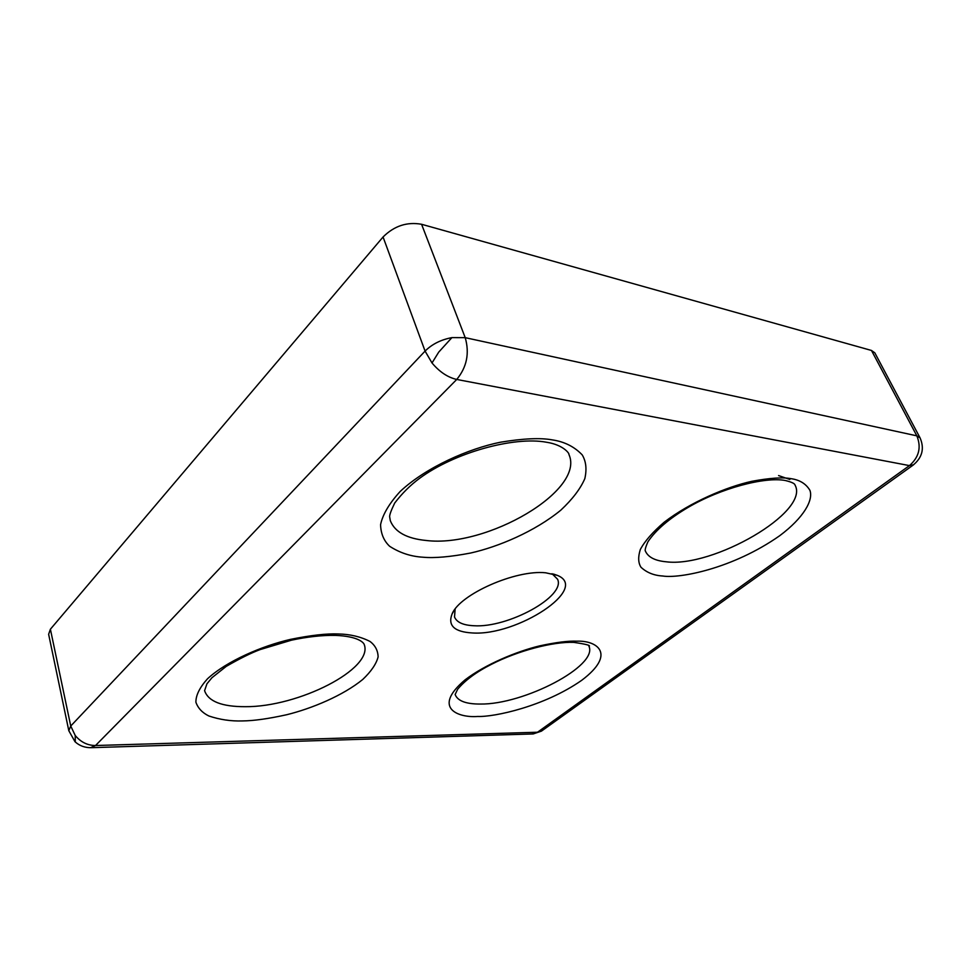 <?xml version="1.0" encoding="UTF-8"?>
<svg xmlns="http://www.w3.org/2000/svg" width="971" height="971" viewBox="0 0 971 971"><rect width="100%" height="100%" fill="white"/><g stroke="black" fill="none" stroke-linecap="round" stroke-linejoin="round"><path stroke-width="1.46" d="M531.938 733.979L542.352 730.483M913.614 464.769L909.451 465.607C919.039 457.244 921.491 447.328 916.842 435.845L465.218 337.665L451.903 337.617C440.931 339.692 431.986 344.183 425.08 351.089L70.737 726.029L75.216 735.472C80.739 742.123 87.511 745.473 95.522 745.522L90.582 747.706M421.584 224.277L465.218 337.665C469.661 353.238 466.833 367.172 456.734 379.455C447.801 377.428 439.56 371.942 432.01 362.972L425.08 351.089L383.06 236.985C394.202 225.903 407.043 221.667 421.584 224.277L871.473 350.458L874.798 352.801L920.059 437.86L916.842 435.845L871.473 350.458M472.367 632.958C517.191 636.151 590.137 588.365 557.305 575.354L545.653 572.793C515.795 569.552 460.036 594.203 452.122 613.842C447.546 625.542 454.307 631.915 472.367 632.958M455.144 609.06L454.513 616.961C456.698 622.326 463.155 625.251 473.884 625.737C507.882 628.116 565.959 596.449 557.585 579.25L552.038 573.691M50.395 629.22L70.737 726.029L68.807 730.702L48.635 634.294L50.395 629.22L383.06 236.985M477.647 716.464C494.033 717.156 544.221 706.536 581.702 680.319C616.937 653.75 596.825 640.338 576.895 641.176C568.411 640.775 555.91 642.353 539.39 645.933C516.378 651.529 485.112 664.528 465.073 679.858C431.258 708.442 458.943 717.994 477.647 716.464M455.144 694.483L457.657 689.252C465.133 680.258 476.373 671.956 491.387 664.346C518.029 650.655 553.118 641.552 573.776 642.377C585.889 644.125 590.987 645.448 589.069 646.346L588.924 646.225C598.464 665.839 523.721 704.752 480.281 704.048C466.177 704.109 457.827 701.013 455.229 694.75L455.144 694.471M662.792 576.009C678.85 578.704 732.34 569.006 779.749 535.689C803.988 517.531 813.516 499.98 809.911 490.331C806.039 483.813 799.776 479.929 791.098 478.679C782.857 477.113 769.785 477.987 751.882 481.3C726.684 486.823 690.199 502.225 664.213 522.192C652.718 532.072 644.756 541.175 640.314 549.513C637.959 556.929 638.178 562.84 640.969 567.234C646.698 572.587 653.968 575.512 662.792 576.009M778.572 475.559L789.86 479.48M645.266 550.763L645.387 551.091C645.484 551.115 643.943 550.727 647.9 541.83C655.716 530.081 669.068 518.648 687.941 507.505C720.895 488.049 765.16 476.591 785.321 480.511C791.426 481.992 794.642 483.473 794.97 484.93L795.043 485.063C810.13 511.996 712.75 568.059 666.021 561.772C655.097 560.753 648.24 557.245 645.46 551.225L645.242 550.678M422.907 557.208C434.523 558.289 450.423 556.893 470.595 553.033C498.426 546.819 534.851 531.489 560.85 510.127C572.429 499.288 580.427 488.801 584.821 478.654C586.945 469.236 586.071 461.322 582.212 454.889C574.371 446.672 564.382 441.659 552.244 439.875C540.519 437.703 523.308 438.467 500.599 442.193C468.957 448.517 426.318 467.063 400.27 491.375C389.262 503.403 382.695 514.496 380.571 524.656C380.85 533.698 383.885 540.908 389.662 546.297C399.821 552.863 410.903 556.492 422.907 557.208M568.885 454.367C585.647 490.44 486.726 547.923 426.305 540.495C406.837 538.638 394.833 532.047 390.318 520.699L389.699 517.106C389.274 515.504 390.937 510.831 394.687 503.051C402.115 493.365 410.369 485.16 419.448 478.424C454.379 452.571 513.999 436.21 546.37 442.218C563.872 444.852 569.71 454.052 568.885 454.367M242.434 720.931C253.649 720.834 268.397 718.771 286.7 714.729C311.764 708.551 343.006 695.6 362.753 679.457C371.225 671.398 376.36 663.861 378.12 656.845C377.901 650.497 375.194 645.375 370.024 641.467C360.69 636.697 350.118 634.197 338.296 633.966C326.802 633.456 310.854 635.252 290.475 639.379C262.352 645.849 226.692 661.02 207.454 678.838C199.662 687.541 195.814 695.333 195.899 702.215C197.999 708.199 202.32 712.787 208.85 715.979C219.749 719.657 230.94 721.307 242.434 720.931M204.602 690.624L206.944 683.802L211.945 677.722L226.219 666.397C240.08 658.411 251.416 652.815 260.192 649.575L291.518 640.168C307.613 636.758 322.202 635.168 335.262 635.386C358.433 636.236 363.785 642.814 364.234 644.562C373.689 668.861 298.51 707.167 245.129 706.694C221.995 706.718 208.522 701.487 204.699 690.988L204.578 690.502M451.903 337.617L438.722 352.121L432.01 362.972M75.216 735.472L75.277 741.978M456.734 379.455L909.451 465.607L537.521 732.231L95.522 745.522L456.734 379.455M68.807 730.702L74.998 741.71C79.537 745.886 85.108 747.876 91.675 747.67L533.2 733.942L541.43 731.139L912.91 465.279C922.28 457.705 924.671 448.566 920.059 437.86M553.397 574.019L557.305 575.354M454.404 610.055L452.122 613.842"/></g></svg>
